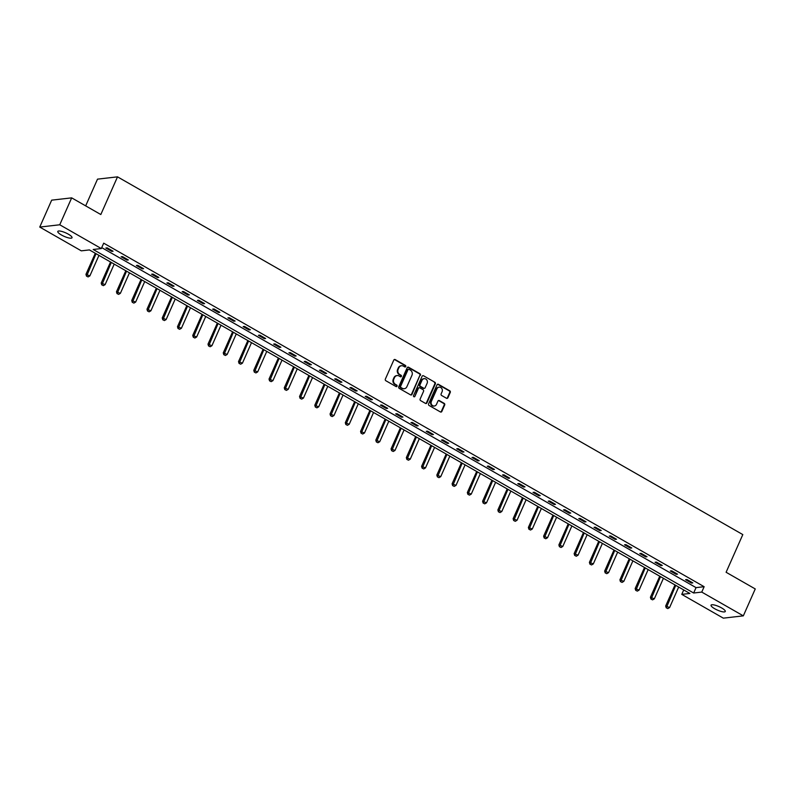 <?xml version="1.0" encoding="UTF-8"?>
<svg xmlns="http://www.w3.org/2000/svg" width="795" height="795" viewBox="0 0 795 795"><rect width="100%" height="100%" fill="white"/><g stroke="black" fill="none" stroke-linecap="round" stroke-linejoin="round"><path stroke-width="1.19" d="M405.748 366.545A0.835 0.745 83.5 0 0 405.41 365.422L395.204 359.588A1.192 1.063 83.5 0 0 393.783 360.095L385.346 379.116A1.192 1.063 83.5 0 0 385.843 380.726L396.039 386.559A0.835 0.745 83.5 0 0 397.043 386.201A0.835 0.745 83.5 0 0 396.695 385.078L395.373 384.323A3.816 3.409 83.5 0 1 393.803 379.185L394.509 377.605A3.816 3.409 83.5 0 1 399.08 375.975L400.392 376.731A0.835 0.745 83.5 0 0 401.396 376.373A0.835 0.745 83.5 0 0 401.048 375.25L399.726 374.495A3.816 3.409 83.5 0 1 398.156 369.357L398.861 367.777A3.816 3.409 83.5 0 1 403.433 366.147L404.754 366.902A0.835 0.745 83.5 0 0 405.748 366.545M404.894 366.962A0.835 0.745 83.5 0 0 404.864 365.481L394.668 359.648A1.192 1.063 83.5 0 0 394.34 359.529M396.188 386.628A0.835 0.745 83.5 0 0 396.158 385.138L395.373 384.323M400.541 376.79A0.835 0.745 83.5 0 0 400.511 375.31L399.726 374.495M714.705 608.731A7.771 1.908 23.9 0 1 711.058 605.184A7.771 1.908 23.9 0 1 721.621 607.937A7.771 1.908 23.9 0 1 725.279 611.484A7.771 1.908 23.9 0 1 714.705 608.731M61.444 234.992A7.771 1.908 23.9 0 1 57.796 231.444A7.771 1.908 23.9 0 1 68.37 234.197A7.771 1.908 23.9 0 1 72.017 237.745A7.771 1.908 23.9 0 1 61.444 234.992M446.472 398.255A1.192 1.063 83.5 0 0 447.903 397.748L450.268 392.412A1.192 1.063 83.5 0 0 449.781 390.812L438.452 384.333A1.192 1.063 83.5 0 0 437.021 384.84L428.594 403.86A1.192 1.063 83.5 0 0 429.081 405.47L440.41 411.949A1.192 1.063 83.5 0 0 441.841 411.442L444.693 404.993A1.192 1.063 83.5 0 0 444.206 403.383L439.357 400.61A1.192 1.063 83.5 0 0 437.926 401.117L436.515 404.317A3.19 2.852 83.5 0 1 431.377 401.376L436.922 388.854A3.19 2.852 83.5 0 1 442.06 391.796L441.136 393.883A1.192 1.063 83.5 0 0 441.632 395.483L446.472 398.255M39.75 227.072L51.675 200.151L71.679 197.866L100.816 214.531L117.521 176.848L742.808 534.588L726.103 572.271L755.25 588.946L743.325 615.857L723.321 618.152L681.762 594.372L689.871 593.448L89.418 249.918L81.309 250.842L39.75 227.072L59.744 224.776L101.313 248.557L93.204 249.481L693.657 593.01L701.756 592.086L743.325 615.857M71.679 197.866L59.744 224.776M101.73 247.613L696.042 587.624L704.141 586.7L103.698 243.171L101.313 248.557M704.141 586.7L701.756 592.086M420.416 375.339A1.192 1.063 83.5 0 0 419.929 373.729L408.6 367.25A1.192 1.063 83.5 0 0 407.169 367.757L398.742 386.777A1.192 1.063 83.5 0 0 399.229 388.387L410.558 394.867A1.192 1.063 83.5 0 0 411.989 394.36L419.879 375.399A1.192 1.063 83.5 0 0 419.382 373.789L408.054 367.31A1.192 1.063 83.5 0 0 407.726 367.191M423.526 375.787L434.855 382.266A1.192 1.063 83.5 0 1 435.342 383.876L426.915 402.896A1.192 1.063 83.5 0 1 425.484 403.403L420.635 400.63A1.192 1.063 83.5 0 1 420.148 399.03L423.566 391.309A1.192 1.063 83.5 0 0 423.069 389.709L419.859 387.871A1.192 1.063 83.5 0 0 418.428 388.377L414.871 396.407A0.835 0.745 83.5 0 1 413.529 395.642L422.095 376.293A1.192 1.063 83.5 0 1 423.526 375.787L434.855 382.266M117.521 176.848L97.517 179.143L85.671 205.865M105.854 248.03L111.727 251.389L113.079 251.23L107.206 247.871L105.854 248.03M121.118 256.755L126.981 260.114L128.333 259.955L122.47 256.606L121.118 256.755M136.372 265.48L142.235 268.839L143.587 268.69L137.724 265.331L136.372 265.48M151.626 274.215L157.489 277.574L158.841 277.415L152.978 274.056L151.626 274.215M166.88 282.941L172.754 286.299L174.095 286.14L168.232 282.781L166.88 282.941M182.135 291.666L188.008 295.024L189.359 294.875L183.486 291.517L182.135 291.666M197.389 300.401L203.262 303.75L204.613 303.601L198.74 300.242L197.389 300.401M212.653 309.126L218.516 312.485L219.867 312.326L214.004 308.967L212.653 309.126M227.907 317.851L233.77 321.21L235.121 321.051L229.258 317.702L227.907 317.851M243.161 326.586L249.024 329.935L250.375 329.786L244.512 326.427L243.161 326.586M258.415 335.311L264.288 338.67L265.629 338.511L259.766 335.152L258.415 335.311M273.669 344.036L279.542 347.395L280.893 347.236L275.02 343.887L273.669 344.036M288.923 352.761L294.796 356.12L296.147 355.971L290.274 352.612L288.923 352.761M304.187 361.496L310.05 364.845L311.401 364.696L305.538 361.337L304.187 361.496M319.441 370.222L325.304 373.58L326.656 373.421L320.792 370.063L319.441 370.222M334.695 378.947L340.558 382.306L341.91 382.147L336.047 378.798L334.695 378.947M349.949 387.682L355.822 391.031L357.164 390.882L351.301 387.523L349.949 387.682M365.203 396.407L371.076 399.766L372.428 399.607L366.555 396.248L365.203 396.407M380.457 405.132L386.33 408.491L387.682 408.332L381.809 404.983L380.457 405.132M395.721 413.857L401.584 417.216L402.936 417.067L397.073 413.708L395.721 413.857M410.975 422.592L416.838 425.951L418.19 425.792L412.327 422.433L410.975 422.592M426.229 431.317L432.092 434.676L433.444 434.517L427.581 431.158L426.229 431.317M441.483 440.042L447.356 443.401L448.698 443.252L442.835 439.893L441.483 440.042M456.737 448.778L462.611 452.126L463.962 451.977L458.089 448.618L456.737 448.778M471.991 457.503L477.865 460.861L479.216 460.703L473.343 457.344L471.991 457.503M487.255 466.228L493.119 469.587L494.47 469.428L488.607 466.079L487.255 466.228M502.51 474.953L508.373 478.312L509.724 478.163L503.861 474.804L502.51 474.953M517.764 483.688L523.627 487.047L524.978 486.888L519.115 483.529L517.764 483.688M533.018 492.413L538.891 495.772L540.242 495.613L534.369 492.254L533.018 492.413M548.272 501.138L554.145 504.497L555.496 504.348L549.623 500.989L548.272 501.138M563.526 509.873L569.399 513.222L570.75 513.073L564.877 509.714L563.526 509.873M578.79 518.598L584.653 521.957L586.004 521.798L580.141 518.439L578.79 518.598M594.044 527.323L599.907 530.682L601.259 530.523L595.395 527.174L594.044 527.323M609.298 536.049L615.161 539.407L616.513 539.258L610.649 535.9L609.298 536.049M624.552 544.784L630.425 548.143L631.777 547.984L625.904 544.625L624.552 544.784M639.806 553.509L645.679 556.868L647.031 556.709L641.158 553.36L639.806 553.509M655.06 562.234L660.933 565.593L662.285 565.444L656.412 562.085L655.06 562.234M670.324 570.969L676.187 574.318L677.539 574.169L671.676 570.81L670.324 570.969M685.578 579.694L691.441 583.053L692.793 582.894L686.93 579.535L685.578 579.694M683.73 589.93L681.762 594.372M696.042 587.624L693.657 593.01M111.727 251.389L112.055 250.644M126.981 260.114L127.309 259.379M142.235 268.839L142.563 268.104M157.489 277.574L157.817 276.829M172.754 286.299L173.081 285.554M188.008 295.024L188.336 294.289M203.262 303.75L203.59 303.014M218.516 312.485L218.844 311.739M233.77 321.21L234.098 320.474M249.024 329.935L249.352 329.2M264.288 338.67L264.616 337.925M279.542 347.395L279.87 346.65M294.796 356.12L295.124 355.385M310.05 364.845L310.378 364.11M325.304 373.58L325.632 372.835M340.558 382.306L340.886 381.57M355.822 391.031L356.15 390.295M371.076 399.766L371.404 399.02M386.33 408.491L386.658 407.746M401.584 417.216L401.912 416.481M416.838 425.951L417.166 425.206M432.092 434.676L432.42 433.931M447.356 443.401L447.684 442.666M462.611 452.126L462.938 451.391M477.865 460.861L478.192 460.116M493.119 469.587L493.447 468.851M508.373 478.312L508.701 477.576M523.627 487.047L523.955 486.302M538.891 495.772L539.219 495.027M554.145 504.497L554.473 503.762M569.399 513.222L569.727 512.487M584.653 521.957L584.981 521.212M599.907 530.682L600.235 529.947M615.161 539.407L615.489 538.672M630.425 548.143L630.753 547.397M645.679 556.868L646.007 556.122M660.933 565.593L661.261 564.857M676.187 574.318L676.515 573.583M691.441 583.053L691.769 582.308M401.227 365.779A3.816 3.409 83.5 0 0 398.325 367.837L398.861 367.777M399.189 374.554A3.816 3.409 83.5 0 1 397.619 369.417L398.325 367.837M396.874 375.608A3.816 3.409 83.5 0 0 393.962 377.665L394.509 377.605M394.837 384.382A3.816 3.409 83.5 0 1 393.267 379.245L393.962 377.665M410.886 394.986A1.192 1.063 83.5 0 0 411.442 394.419L419.879 375.399M408.998 369.337A0.835 0.745 83.5 0 0 407.994 369.685L400.601 386.39A0.835 0.745 83.5 0 0 400.938 387.513L402.34 388.308A3.816 3.409 83.5 0 0 406.901 386.678L411.959 375.27A3.816 3.409 83.5 0 0 410.389 370.132L408.998 369.337M408.312 369.327A0.835 0.745 83.5 0 0 407.457 369.755L407.994 369.685M403.999 388.735A3.816 3.409 83.5 0 1 401.793 388.367L400.402 387.572A0.835 0.745 83.5 0 1 400.054 386.45L407.457 369.755M425.812 403.522A1.192 1.063 83.5 0 0 426.368 402.956L434.805 383.935A1.192 1.063 83.5 0 0 434.309 382.335M418.985 387.811A1.192 1.063 83.5 0 0 417.892 388.437L414.871 396.407M427.114 383.309A3.19 2.852 83.5 0 0 421.976 380.368L420.018 384.78A1.192 1.063 83.5 0 0 420.515 386.39L423.725 388.228A1.192 1.063 83.5 0 0 425.156 387.722L427.114 383.309M423.914 378.708A3.19 2.852 83.5 0 0 421.439 380.427L421.976 380.368M424.053 388.348A1.192 1.063 83.5 0 1 423.188 388.288L419.969 386.45A1.192 1.063 83.5 0 1 419.482 384.84L421.439 380.427M438.86 387.205A3.19 2.852 83.5 0 0 436.385 388.914L436.922 388.854M434.04 406.036A3.19 2.852 83.5 0 1 430.84 401.445L436.385 388.914M440.738 412.068A1.192 1.063 83.5 0 0 441.295 411.502L444.157 405.053A1.192 1.063 83.5 0 0 443.66 403.443L438.82 400.67A1.192 1.063 83.5 0 0 438.492 400.551M446.81 398.375A1.192 1.063 83.5 0 0 447.366 397.818L449.732 392.482A1.192 1.063 83.5 0 0 449.235 390.872L437.906 384.392A1.192 1.063 83.5 0 0 437.578 384.273M95.291 253.277L85.959 274.335L89.865 275.895L98.958 255.374M86.476 276.103L88.106 276.928L86.476 276.103L85.959 274.335M96.026 253.694L86.645 276.084M89.865 275.895L88.106 276.928M110.545 262.002L101.213 283.06L105.119 284.63L114.212 264.109M101.73 284.829L103.36 285.653L101.73 284.829L101.213 283.06M111.28 262.429L101.899 284.809M105.119 284.63L103.36 285.653M125.799 270.737L116.468 291.785L120.373 293.355L129.476 272.834M116.994 293.564L118.614 294.379L116.994 293.564L116.468 291.785M126.534 271.155L117.153 293.544M120.373 293.355L118.614 294.379M141.053 279.462L131.732 300.51L135.637 302.08L144.73 281.559M132.248 302.289L133.878 303.104L132.248 302.289L131.732 300.51M141.798 279.88L132.407 302.269M135.637 302.08L133.878 303.104M156.317 288.188L146.986 309.245L150.891 310.805L159.984 290.284M147.502 311.014L149.132 311.839L147.502 311.014L146.986 309.245M157.052 288.615L147.661 310.994M150.891 310.805L149.132 311.839M171.571 296.913L162.24 317.97L166.145 319.54L175.238 299.019M162.756 319.739L164.386 320.564L162.756 319.739L162.24 317.97M172.306 297.34L162.915 319.729M166.145 319.54L164.386 320.564M186.825 305.648L177.494 326.695L181.399 328.265L190.492 307.745M178.01 328.474L179.64 329.289L178.01 328.474L177.494 326.695M187.56 306.065L178.179 328.454M181.399 328.265L179.64 329.289M202.079 314.373L192.748 335.43L196.653 336.991L205.746 316.47M193.264 337.199L194.894 338.024L193.264 337.199L192.748 335.43M202.814 314.79L193.433 337.179M196.653 336.991L194.894 338.024M217.333 323.098L208.002 344.156L211.917 345.726L221.01 325.205M208.529 345.924L210.148 346.749L208.529 345.924L208.002 344.156M218.069 323.525L208.688 345.904M211.917 345.726L210.148 346.749M232.587 331.833L223.266 352.881L227.171 354.451L236.264 333.93M223.783 354.659L225.412 355.474L223.783 354.659L223.266 352.881M233.333 332.25L223.942 354.64M227.171 354.451L225.412 355.474M247.851 340.558L238.52 361.606L242.425 363.176L251.518 342.655M239.037 363.385L240.666 364.199L239.037 363.385L238.52 361.606M248.587 340.976L239.196 363.365M242.425 363.176L240.666 364.199M263.105 349.283L253.774 370.341L257.679 371.901L266.772 351.38M254.291 372.11L255.92 372.934L254.291 372.11L253.774 370.341M263.841 349.711L254.45 372.09M257.679 371.901L255.92 372.934M278.359 358.008L269.028 379.066L272.933 380.636L282.026 360.115M269.545 380.835L271.175 381.66L269.545 380.835L269.028 379.066M279.095 358.436L269.714 380.825M272.933 380.636L271.175 381.66M293.613 366.743L284.282 387.791L288.188 389.361L297.28 368.84M284.799 389.57L286.429 390.385L284.799 389.57L284.282 387.791M294.349 367.161L284.968 389.55M288.188 389.361L286.429 390.385M308.867 375.469L299.536 396.526L303.452 398.086L312.544 377.565M300.063 398.295L301.683 399.12L300.063 398.295L299.536 396.526M309.603 375.886L300.222 398.275M303.452 398.086L301.683 399.12M324.122 384.194L314.8 405.251L318.706 406.821L327.798 386.3M315.317 407.02L316.947 407.845L315.317 407.02L314.8 405.251M324.867 384.621L315.476 407M318.706 406.821L316.947 407.845M339.385 392.929L330.054 413.976L333.96 415.547L343.052 395.026M330.571 415.755L332.201 416.57L330.571 415.755L330.054 413.976M340.121 393.346L330.73 415.735M333.96 415.547L332.201 416.57M354.64 401.654L345.308 422.711L349.214 424.272L358.307 403.751M345.825 424.48L347.455 425.305L345.825 424.48L345.308 422.711M355.375 402.071L345.984 424.46M349.214 424.272L347.455 425.305M369.894 410.379L360.562 431.437L364.468 433.007L373.561 412.476M361.079 433.205L362.709 434.03L361.079 433.205L360.562 431.437M370.629 410.806L361.248 433.186M364.468 433.007L362.709 434.03M385.148 419.104L375.816 440.162L379.722 441.732L388.815 421.211M376.333 441.941L377.963 442.755L376.333 441.941L375.816 440.162M385.883 419.531L376.502 441.921M379.722 441.732L377.963 442.755M400.402 427.839L391.07 448.887L394.986 450.457L404.079 429.936M391.597 450.666L393.227 451.481L391.597 450.666L391.07 448.887M401.137 428.257L391.756 450.646M394.986 450.457L393.227 451.481M415.656 436.564L406.334 457.622L410.24 459.182L419.333 438.661M406.851 459.391L408.481 460.216L406.851 459.391L406.334 457.622M416.401 436.982L407.01 459.371M410.24 459.182L408.481 460.216M430.92 445.289L421.589 466.347L425.494 467.917L434.587 447.396M422.105 468.116L423.735 468.941L422.105 468.116L421.589 466.347M431.655 445.717L422.264 468.106M425.494 467.917L423.735 468.941M446.174 454.024L436.843 475.072L440.748 476.642L449.841 456.121M437.359 476.851L438.989 477.666L437.359 476.851L436.843 475.072M446.909 454.442L437.518 476.831M440.748 476.642L438.989 477.666M461.428 462.75L452.097 483.807L456.002 485.367L465.095 464.846M452.613 485.576L454.243 486.401L452.613 485.576L452.097 483.807M462.163 463.167L452.782 485.556M456.002 485.367L454.243 486.401M476.682 471.475L467.351 492.532L471.256 494.102L480.349 473.582M467.867 494.301L469.497 495.126L467.867 494.301L467.351 492.532M477.417 471.902L468.036 494.281M471.256 494.102L469.497 495.126M491.936 480.21L482.605 501.257L486.52 502.828L495.613 482.307M483.131 503.036L484.761 503.851L483.131 503.036L482.605 501.257M492.671 480.627L483.29 503.016M486.52 502.828L484.761 503.851M507.19 488.935L497.869 509.983L501.774 511.553L510.867 491.032M498.385 511.761L500.015 512.576L498.385 511.761L497.869 509.983M507.935 489.352L498.545 511.742M501.774 511.553L500.015 512.576M522.454 497.66L513.123 518.718L517.028 520.278L526.121 499.757M513.64 520.486L515.269 521.311L513.64 520.486L513.123 518.718M523.19 498.087L513.799 520.467M517.028 520.278L515.269 521.311M537.708 506.385L528.377 527.443L532.282 529.013L541.375 508.492M528.894 529.212L530.523 530.036L528.894 529.212L528.377 527.443M538.444 506.812L529.053 529.202M532.282 529.013L530.523 530.036M552.962 515.12L543.631 536.168L547.536 537.738L556.629 517.217M544.148 537.947L545.777 538.762L544.148 537.947L543.631 536.168M553.698 515.538L544.317 537.927M547.536 537.738L545.777 538.762M568.216 523.845L558.885 544.903L562.79 546.463L571.883 525.942M559.402 546.672L561.031 547.497L559.402 546.672L558.885 544.903M568.952 524.263L559.571 546.652M562.79 546.463L561.031 547.497M583.47 532.57L574.139 553.628L578.054 555.198L587.147 534.677M574.666 555.397L576.295 556.222L574.666 555.397L574.139 553.628M584.206 532.998L574.825 555.377M578.054 555.198L576.295 556.222M598.724 541.306L589.403 562.353L593.308 563.923L602.401 543.402M589.92 564.132L591.55 564.947L589.92 564.132L589.403 562.353M599.47 541.723L590.079 564.112M593.308 563.923L591.55 564.947M613.988 550.031L604.657 571.078L608.563 572.648L617.655 552.128M605.174 572.857L606.804 573.672L605.174 572.857L604.657 571.078M614.724 550.448L605.333 572.837M608.563 572.648L606.804 573.672M629.243 558.756L619.911 579.813L623.817 581.374L632.909 560.853M620.428 581.582L622.058 582.407L620.428 581.582L619.911 579.813M629.978 559.183L620.587 581.562M623.817 581.374L622.058 582.407M644.497 567.481L635.165 588.538L639.071 590.109L648.163 569.588M635.682 590.307L637.312 591.132L635.682 590.307L635.165 588.538M645.232 567.908L635.851 590.297M639.071 590.109L637.312 591.132M659.751 576.216L650.419 597.264L654.325 598.834L663.418 578.313M650.936 599.042L652.566 599.857L650.936 599.042L650.419 597.264M660.486 576.633L651.105 599.023M654.325 598.834L652.566 599.857M675.005 584.941L665.673 605.999L669.589 607.559L678.682 587.038M666.2 607.768L667.83 608.592L666.2 607.768L665.673 605.999M675.74 585.358L666.359 607.748M669.589 607.559L667.83 608.592M404.864 365.481L405.41 365.422M396.158 385.138L396.695 385.078M400.511 375.31L401.048 375.25M397.619 369.417L398.156 369.357M393.267 379.245L393.803 379.185M394.668 359.648L395.204 359.588M411.442 394.419L411.989 394.36M408.054 367.31L408.6 367.25M419.382 373.789L419.929 373.729M400.054 386.45L400.601 386.39M400.402 387.572L400.938 387.513M401.793 388.367L402.34 388.308M434.805 383.935L435.342 383.876M426.368 402.956L426.915 402.896M417.892 388.437L418.428 388.377M419.482 384.84L420.018 384.78M419.969 386.45L420.515 386.39M423.188 388.288L423.725 388.228M430.84 401.445L431.377 401.376M438.82 400.67L439.357 400.61M443.66 403.443L444.206 403.383M444.157 405.053L444.693 404.993M441.295 411.502L441.841 411.442M437.906 384.392L438.452 384.333M449.235 390.872L449.781 390.812M449.732 392.482L450.268 392.412M447.366 397.818L447.903 397.748M400.958 365.799L401.495 365.74M396.606 375.628L397.142 375.568M408.034 369.307L408.58 369.248M403.731 388.775L404.267 388.715M418.717 387.801L419.253 387.741M423.646 378.728L424.182 378.668M423.795 388.417L424.331 388.358M438.592 387.215L439.128 387.155M433.762 406.076L434.309 406.016"/></g></svg>
